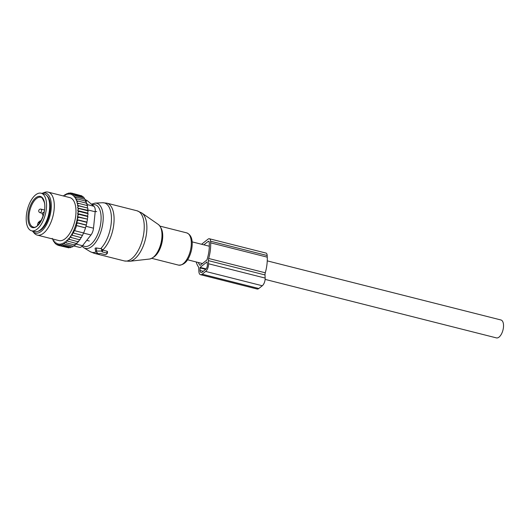 <?xml version="1.0" encoding="UTF-8"?>
<svg xmlns="http://www.w3.org/2000/svg" width="530" height="530" viewBox="0 0 530 530"><rect width="100%" height="100%" fill="white"/><g stroke="black" fill="none" stroke-linecap="round" stroke-linejoin="round"><path stroke-width="0.79" d="M106.954 253.088L101.926 251.816L102.297 251.525A0.742 0.344 177.5 0 0 102.403 251.366A0.742 0.344 177.5 0 0 101.687 251.021L96.573 251.127A0.742 0.344 177.5 0 0 95.817 251.531A0.742 0.344 177.5 0 0 95.903 251.657L98.341 253.671A0.742 0.344 177.5 0 0 99.62 253.645L99.991 253.347L105.02 254.619A0.742 0.344 177.5 0 0 106.04 254.473L107.199 253.559A0.742 0.344 177.5 0 0 107.305 253.4A0.742 0.344 177.5 0 0 106.954 253.088L107.06 251.233L102.323 250.027M102.522 249.849L101.614 248.815L96.467 247.994C95.254 247.907 94.857 248.225 95.281 248.934M102.681 249.59L102.403 251.366M107.06 251.233L107.57 251.717L107.305 253.4M45.911 199.472A19.398 9.288 104.2 0 1 43.096 220.825A19.398 9.288 104.2 0 1 31.621 230.815A19.398 9.288 104.2 0 1 26.838 224.548A19.398 9.288 104.2 0 1 29.653 203.195A19.398 9.288 104.2 0 1 41.135 193.205A19.398 9.288 104.2 0 1 45.911 199.472M41.135 193.205L44.275 194A19.398 9.288 104.2 0 1 49.058 200.267A19.398 9.288 104.2 0 1 46.242 221.619A19.398 9.288 104.2 0 1 34.761 231.61L31.621 230.815M77.387 216.604L87.271 219.109L87.901 216.584L87.549 216.094L88.093 213.683L87.649 213.106L88.099 210.847L87.569 210.284L78.096 208.118A26.235 12.561 -75.8 0 1 78.135 209.416L77.691 210.589L78.122 210.947A26.235 12.561 -75.8 0 1 78.062 212.411L77.625 213.583L77.956 213.868A26.235 12.561 -75.8 0 1 77.824 215.193A26.235 12.561 -75.8 0 1 77.784 215.538L77.612 216.797A26.235 12.561 -75.8 0 1 77.267 218.85L77.102 219.705A26.235 12.561 -75.8 0 1 71.378 235.009L70.98 235.671A26.235 12.561 -75.8 0 1 69.993 237.182L69.364 238.056A26.235 12.561 -75.8 0 1 68.502 239.156L68.171 238.878L67.727 240.05A26.235 12.561 -75.8 0 1 66.926 240.892L66.495 240.534L66.058 241.706L66.316 242.859L75.287 245.132L76.453 243.051M66.058 241.706A26.235 12.561 104.2 0 1 65.303 242.336L66.316 242.859M77.605 207.76L77.996 206.654A26.235 12.561 -75.8 0 0 77.883 205.534L77.353 205.302L77.685 204.163A26.235 12.561 -75.8 0 0 77.493 203.123L76.923 203.03L77.194 201.864A26.235 12.561 -75.8 0 0 76.923 200.923L76.333 200.963L76.539 199.797A26.235 12.561 -75.8 0 0 76.194 198.969L75.578 199.141L75.717 197.988A26.235 12.561 -75.8 0 0 75.306 197.279L76.453 197.18L85.423 199.452L85.542 201.665M63.951 196.113L64.316 195.192A26.235 12.561 -75.8 0 1 65.018 194.755L65.422 195.318L65.899 194.291A26.235 12.561 -75.8 0 1 66.594 194L66.939 194.669L67.462 193.715A26.235 12.561 -75.8 0 1 68.138 193.569L68.43 194.344L68.986 193.477A26.235 12.561 -75.8 0 1 69.635 193.477L69.861 194.351L70.444 193.576A26.235 12.561 -75.8 0 1 71.066 193.728L71.219 194.682L71.822 194.013A26.235 12.561 -75.8 0 1 72.405 194.318L72.484 195.338L73.107 194.788A26.235 12.561 -75.8 0 1 73.637 195.232L73.643 196.312L74.273 195.881A26.235 12.561 -75.8 0 1 74.743 196.458L74.677 197.584L75.306 197.279M63.646 195.656L63.289 195.948A26.235 12.561 -75.8 0 1 63.428 195.842L63.64 196.034M52.424 238.937A26.235 12.561 -75.8 0 0 52.536 239.209L52.993 239.076M53.139 239.116L53.02 240.189A26.235 12.561 -75.8 0 0 53.431 240.898L54.007 241.428M65.303 242.336L64.846 241.899L64.415 242.978A26.235 12.561 -75.8 0 1 63.719 243.422L63.309 242.859L62.831 243.886A26.235 12.561 -75.8 0 1 62.142 244.178L61.791 243.508L61.268 244.463A26.235 12.561 -75.8 0 1 60.592 244.608L60.307 243.833L59.751 244.701A26.235 12.561 -75.8 0 1 59.095 244.694L58.876 243.827L58.287 244.602A26.235 12.561 -75.8 0 1 57.671 244.449L57.518 243.489L56.909 244.158A26.235 12.561 -75.8 0 1 56.332 243.86L56.246 242.833L55.63 243.389A26.235 12.561 -75.8 0 1 55.1 242.945L55.087 241.865L54.464 242.296A26.235 12.561 -75.8 0 1 53.987 241.72L54.053 240.594L53.431 240.898M37.233 235.095L58.929 240.58A22.167 10.613 -75.8 0 0 75.737 215.796A22.167 10.613 -75.8 0 0 69.801 197.597L48.104 192.105A22.167 10.613 104.2 0 1 54.04 210.311A22.167 10.613 104.2 0 1 37.233 235.095A22.167 10.613 104.2 0 1 34.264 233.18L32.635 231.305A20.677 9.898 -75.8 0 0 43.42 229.225A20.677 9.898 -75.8 0 0 51.072 209.973A20.677 9.898 -75.8 0 0 42.254 193.251A20.677 9.898 -75.8 0 0 41.897 193.397M78.096 241.388L76.896 243.634L66.926 240.892M78.062 212.411L79.122 211.417L78.122 210.947M78.135 209.416L79.136 208.575L78.096 208.118M88.099 210.847L79.136 208.575M87.569 210.284L87.927 208.151L78.957 205.878L77.996 206.654M77.883 205.534L78.957 205.878M77.353 205.302L87.927 208.151M87.311 207.826L87.563 205.627L78.592 203.361L77.685 204.163M77.493 203.123L78.592 203.361M86.887 205.547L87.019 203.321L78.049 201.049L77.194 201.864M76.923 200.923L78.049 201.049M86.291 203.487L86.304 201.248L77.334 198.982L76.539 199.797M76.194 198.969L77.334 198.982M75.717 197.988L76.453 197.18M84.542 199.227L84.396 197.942L75.426 195.676L74.743 196.458M74.273 195.881L75.426 195.676M83.395 197.69L83.223 196.749L74.253 194.483L73.637 195.232M73.107 194.788L74.253 194.483M82.084 196.458L81.931 195.881L72.961 193.616L72.405 194.318M71.822 194.013L72.961 193.616M80.6 195.544L71.563 193.086L71.066 193.728M70.444 193.576L71.563 193.086M69.635 193.477L70.079 192.907L68.986 193.477M68.138 193.569L68.529 193.079L67.462 193.715M66.594 194L65.899 194.291M65.018 194.755L64.316 195.192M53.086 239.62L52.198 238.374M53.02 240.189L53.537 241.309M56.578 244.231L55.736 244.012L53.987 241.72M54.464 242.296L54.563 242.819M55.63 243.389L55.736 244.012M58.254 245.191L57.028 244.88L56.332 243.86M56.909 244.158L57.028 244.88M67.562 247.523L58.426 245.41L57.671 244.449M58.287 244.602L58.426 245.41M59.095 244.694L59.91 245.589L59.751 244.701M60.592 244.608L61.46 245.416L61.268 244.463M62.142 244.178L63.063 244.9L62.831 243.886M63.719 243.422L64.686 244.045L64.415 242.978M67.727 240.05L67.926 241.362M79.646 239.494L78.447 241.872L68.502 239.156M69.364 238.056L69.476 239.6M81.097 237.4L79.911 239.878L69.993 237.182M70.98 235.671L70.947 237.612M82.402 235.194L81.289 237.698L71.378 235.009M77.102 219.705L78.042 220.122L76.472 222.514L77.38 222.911L76.055 225.382L76.598 225.621L74.697 230.716L74.154 230.477L73.564 233.127L72.656 232.73L72.319 235.426M77.267 218.85L78.566 217.227L77.612 216.797M77.784 215.538L78.93 214.312L77.956 213.868M83.588 232.862L82.534 235.399L73.564 233.127M76.055 225.382L85.569 227.887L83.66 232.981L74.697 230.716M85.569 227.887L76.598 225.621M85.496 227.768L86.35 225.184L77.38 222.911M76.472 222.514L86.224 224.978L87.013 222.388L78.042 220.122M85.456 199.962L86.416 200.207A7.387 3.538 104.2 0 1 87.145 200.585L93.923 206.263A7.387 3.538 104.2 0 1 95.195 211.781L93.505 228.191A7.387 3.538 -75.8 0 1 90.968 234.975L82.508 245.708L75.903 244.038M37.908 231.345A18.841 9.023 -75.8 0 0 50.131 210.244A18.841 9.023 -75.8 0 0 46.918 195.722M42.254 193.251L44.586 192.383A22.167 10.613 104.2 0 1 48.104 192.105M73.875 245.953L79.42 247.351A7.387 3.538 -75.8 0 0 82.508 245.708M88.093 213.683L79.122 211.417M87.549 216.094L77.625 213.583M87.901 216.584L78.93 214.312M87.271 219.109L78.566 217.227M87.536 219.499L86.814 222.096L76.989 219.606M74.803 244.416L73.657 246.317L64.686 244.045M72.782 246.092L72.027 247.172L63.063 244.9M71.046 246.92L70.43 247.689L61.46 245.416M69.297 247.404L68.88 247.855L59.91 245.589M64.103 195.742L63.673 195.636M65.773 194.57L65.303 194.45M67.456 193.728L66.926 193.589M69.35 193.284L68.529 193.079M71.278 193.211L70.079 192.907M87.649 213.106L77.691 210.589M196.206 261.959A26.785 12.826 104.2 0 0 198.306 266.689A3.697 1.769 104.2 0 1 198.743 268.286L198.876 271.413A5.909 2.829 104.2 0 0 200.519 274.699L257.13 289.016A5.909 2.829 104.2 0 0 258.806 288.512L262.29 285.756A5.909 2.829 104.2 0 0 265.159 278.078L265.02 274.951A3.697 1.769 104.2 0 1 265.291 272.798A26.785 12.826 104.2 0 0 267.259 257.156L267.186 255.526A4.432 2.12 104.2 0 0 265.954 253.062L209.343 238.745A4.432 2.12 104.2 0 1 210.576 241.21L267.186 255.526M210.576 241.21L210.648 242.839A26.785 12.826 104.2 0 1 208.681 258.481A3.697 1.769 104.2 0 0 208.416 260.634L208.548 263.761A5.909 2.829 104.2 0 1 205.68 271.44L202.195 274.195A5.909 2.829 104.2 0 1 200.519 274.699M198.26 262.482A24.201 11.587 104.2 0 0 199.936 265.258A0.742 0.351 104.2 0 0 200.042 265.325A0.742 0.351 104.2 0 0 200.247 265.258L206.753 260.111A0.742 0.351 104.2 0 0 207.044 259.634A24.201 11.587 104.2 0 0 209.297 243.913L209.224 242.276A1.848 0.881 104.2 0 0 208.707 241.249A1.848 0.881 104.2 0 0 208.184 241.408L209.098 241.64M200.102 267.398L207.064 261.893L207.389 264.682A3.697 1.769 104.2 0 1 205.594 269.478L202.109 272.235A3.697 1.769 104.2 0 1 201.062 272.546A3.697 1.769 104.2 0 1 200.035 270.499L200.102 267.398L206.124 268.922M201.585 244.264L208.091 239.123A4.432 2.12 104.2 0 1 209.343 238.745M203.851 244.84L208.184 241.408M267.252 260.873L500.956 319.981A9.235 4.419 104.2 0 1 501.864 320.458A9.235 4.419 104.2 0 1 502.692 331.031A9.235 4.419 104.2 0 1 496.425 337.895L265.119 279.389M145.684 238.129A25.321 12.124 104.2 0 1 129.559 261.283L124.331 260.932A25.864 12.382 104.2 0 0 143.027 237.42A25.864 12.382 104.2 0 0 137.018 210.781L141.782 212.961A25.321 12.124 104.2 0 1 145.684 238.129M158.351 224.481C162.14 227.814 163.16 233.843 161.431 242.574C158.974 252.154 155.038 257.633 149.612 259.031A18.106 8.665 -75.8 0 0 161.14 242.475A18.106 8.665 -75.8 0 0 158.351 224.481L141.782 212.961M137.018 210.781L106.861 203.156A25.864 12.382 104.2 0 1 112.87 229.795A25.864 12.382 104.2 0 1 102.641 250.114M161.067 228.158A16.629 7.957 104.2 0 1 161.941 242.766A16.629 7.957 104.2 0 1 153.753 257.083M106.861 203.156L102.528 202.732A25.486 12.203 104.2 0 1 110.247 229.159A25.486 12.203 104.2 0 1 100.654 248.709M159.974 226.118L186.673 232.869A16.629 7.957 104.2 0 1 190.535 249.994A16.629 7.957 104.2 0 1 178.517 265.113L151.819 258.355M102.528 202.732L95.069 203.116A23.26 11.137 104.2 0 1 102.118 227.231A23.26 11.137 104.2 0 1 83.786 247.735L82.024 246.264M92.187 204.812A21.478 10.282 104.2 0 1 100.097 226.833A21.478 10.282 104.2 0 1 82.713 245.45M96.182 251.882A25.486 12.203 104.2 0 1 90.166 251.618L94.174 253.307L124.331 260.932M96.573 251.127L96.467 247.994M101.687 251.021L101.614 248.815M97.732 253.168A25.864 12.382 104.2 0 1 94.174 253.307M40.081 222.481A2.219 1.06 -75.8 0 0 39.617 222.017C38.75 221.447 38.061 222.375 37.564 224.813A0.742 0.344 -2.5 0 1 37.67 224.621A1.477 0.709 -75.8 0 1 38.392 222.699A1.477 0.709 -75.8 0 1 39.22 223.395A0.742 0.344 177.5 0 1 39.545 223.249M37.69 224.992A0.742 0.344 -2.5 0 1 37.564 224.813L37.59 225.435M37.703 225.336L37.67 224.621M33.244 227.032A15.337 7.34 104.2 0 1 29.468 222.083A15.337 7.34 104.2 0 1 31.687 205.203A15.337 7.34 104.2 0 1 40.764 197.299C41.287 196.577 42.427 198.127 44.189 201.956C47.349 211.662 38.127 229.828 33.244 227.032M44.275 201.619A16.072 7.692 104.2 0 1 39.333 223.773A16.072 7.692 104.2 0 1 28.474 222.401A16.072 7.692 104.2 0 1 33.423 200.247A16.072 7.692 104.2 0 1 44.275 201.619M40.114 212.715A1.848 0.881 -75.8 0 0 41.095 211.993A1.848 0.881 -75.8 0 0 41.022 209.138A1.848 1.848 0 0 0 38.962 210.026A1.848 1.848 0 0 0 40.114 212.715L42.519 213.325M90.968 234.975L83.502 233.087M87.145 200.585L85.462 200.161M93.923 206.263L86.953 204.5M87.635 209.873L95.195 211.781M93.505 228.191L85.993 226.29M202.195 274.195L258.806 288.512M205.68 271.44L262.29 285.756M208.548 263.761L265.159 278.078M208.416 260.634L265.02 274.951M208.681 258.481L265.291 272.798M210.648 242.839L267.259 257.156M199.923 267.882L205.739 269.353M200.035 270.499L203.275 271.314M149.612 259.031L129.559 261.283M186.673 232.869C192.96 235.433 192.821 243.535 191.469 250.292C188.846 260.389 184.533 265.325 178.517 265.113M95.069 203.116L91.432 204.182M83.786 247.735L90.166 251.618M95.817 251.531L95.108 248.643M40.273 222.183L39.617 222.017M86.721 240.368L89.272 241.011M95.234 211.271L96.698 211.642M41.174 220.632A1.848 1.848 0 0 0 39.286 221.984M44.48 210.012L41.022 209.138M44.136 212.152A1.848 1.848 0 0 0 43.268 215.571M187.6 259.786L202.427 263.536M192.132 241.872L209.323 246.225"/></g></svg>

